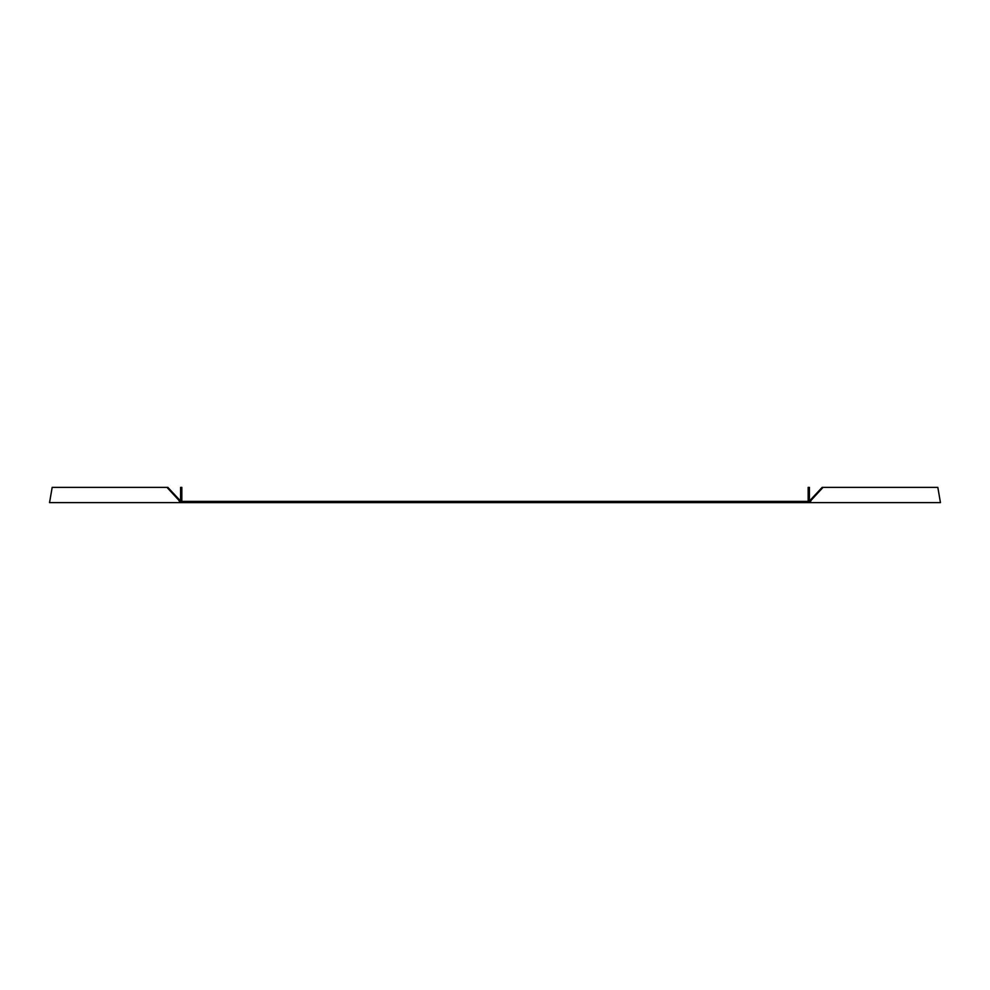 <?xml version="1.0" encoding="UTF-8"?>
<svg xmlns="http://www.w3.org/2000/svg" width="990" height="990" viewBox="0 0 990 990"><rect width="100%" height="100%" fill="white"/><g stroke="black" fill="none" stroke-linecap="round" stroke-linejoin="round"><path stroke-width="1.49" d="M809.399 502.635L180.601 502.635L180.601 487.365L181.838 487.365L181.838 501.386L808.162 501.386L808.162 487.365L809.399 487.365L809.399 502.635L940.451 502.635L937.827 487.365L822.158 487.365L809.09 501.386M180.031 502.635L178.732 500.136L166.951 487.365L52.173 487.365L49.55 502.635L180.601 502.635M166.951 487.365L167.842 487.365L180.91 501.386M178.732 500.136L179.611 500.136M810.389 500.136L811.268 500.136L809.969 502.635M823.049 487.365L811.268 500.136"/></g></svg>

